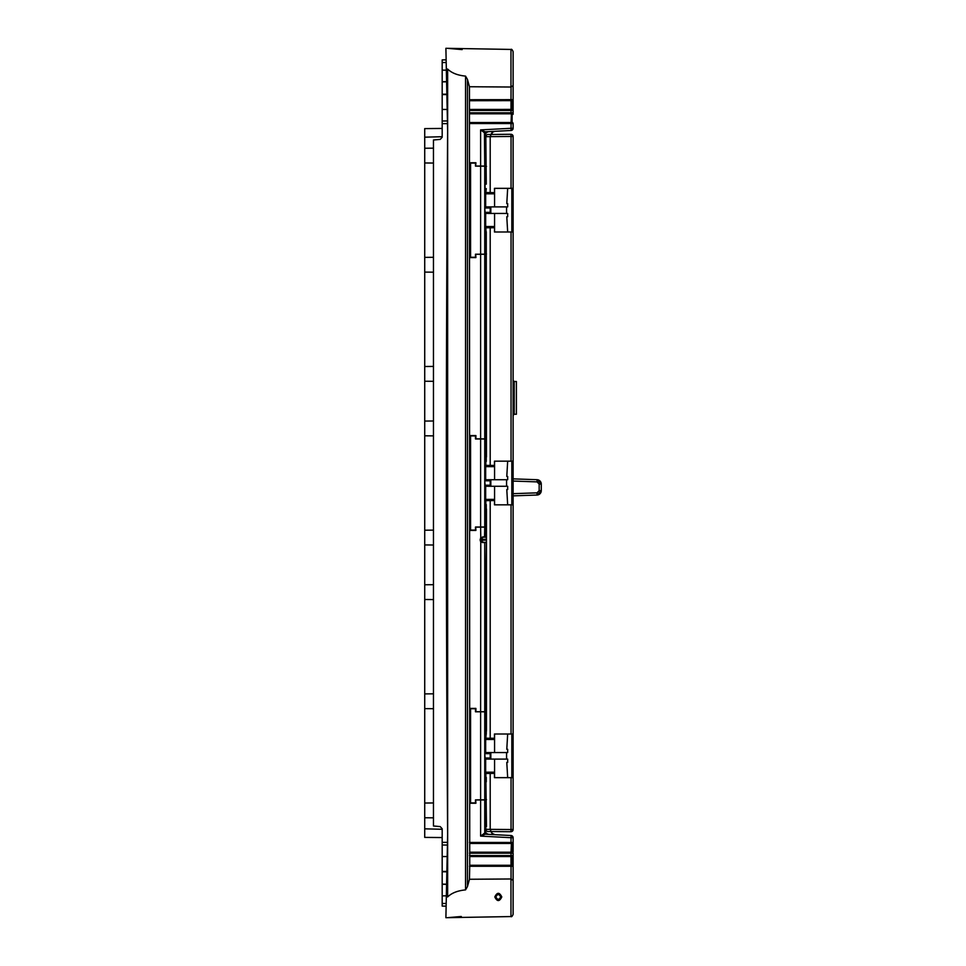 <?xml version="1.0" encoding="UTF-8"?>
<svg xmlns="http://www.w3.org/2000/svg" width="966" height="966" viewBox="0 0 966 966"><rect width="100%" height="100%" fill="white"/><g stroke="black" fill="none" stroke-linecap="round" stroke-linejoin="round"><path stroke-width="1.45" d="M510.978 87.025L510.978 49.435C511.497 48.892 512.209 49.616 513.115 51.621L513.115 85.539L511.05 87.025L469.464 86.735L467.459 79.429L467.459 886.571L465.54 889.891C457.655 890.64 451.69 892.982 447.644 896.931L446.328 896.931L447.644 834.733A47235.033 47235.033 0 0 1 447.644 131.267L447.644 69.069C451.69 73.018 457.655 75.36 465.54 76.109L467.459 79.429M511.412 865.282L469.73 865.282L469.464 99.715L513.115 99.643L513.115 75.348M513.115 97.445L513.115 114.302A1.002 0.712 180 0 0 512.584 113.674M513.115 69.069C513.115 90.828 513.115 90.828 513.115 69.069M512.113 99.715L512.113 104.328A1.002 0.712 180 0 1 513.115 105.04L513.115 110.414L511.98 110.45L512.028 104.328M469.73 113.807L511.497 113.807L513.115 112.781L511.98 112.805L513.115 112.781L513.115 110.414A1.002 1.002 180 0 0 512.113 109.412L512.113 110.45M512.028 122.525L511.412 122.537L512.028 122.525L512.028 113.807L511.412 113.807L512.113 113.783A1.002 1.002 0 0 0 513.115 112.781L513.115 106.707M511.412 122.537L511.98 123.539L511.05 123.539L511.05 128.297L480.609 129.891L485.246 131.823L511.05 130.47L511.05 128.297L513.115 128.297A2.186 2.186 0 0 1 511.05 130.47A2.186 2.186 0 0 0 513.115 128.297L513.115 123.527L511.98 123.539L513.115 123.527A1.002 1.002 180 0 0 512.113 122.525L469.73 122.537M467.459 886.571L469.464 879.265L511.05 878.975L513.115 880.461L513.115 914.379C512.209 916.384 511.497 917.108 510.978 916.565L445.894 917.7L446.328 896.931M469.464 855.55L513.115 855.586L513.115 879.99L513.115 853.22L511.497 852.193L469.73 852.193M513.115 880.461L513.115 866.357L511.002 865.282L510.99 856.552L512.113 856.588L511.497 856.552L511.98 855.55M513.115 896.931C513.115 918.702 513.115 918.702 513.115 896.931L513.115 902.667M511.497 856.552L512.113 856.588A1.002 1.002 180 0 0 513.115 855.586L513.115 853.22A1.002 1.002 -0 0 0 512.113 852.217L511.002 852.193L512.028 852.217L512.028 843.475L511.412 843.463L512.028 843.475M513.115 859.293L513.115 868.555L513.115 853.22L511.002 852.193L511.412 843.463M513.115 851.698L513.115 842.473L513.115 851.698A1.002 0.712 180 0 1 512.584 852.326M469.464 842.461L513.115 842.473L513.115 837.703L511.05 837.703L511.05 835.53L485.874 834.213A1.195 1.195 0 0 1 484.751 833.018L484.751 542.59L480.778 541.443L480.38 539.306L482.565 537.132L486.466 537.301M513.115 51.621C512.209 49.616 511.497 48.892 510.978 49.435L445.894 48.3L447.644 131.267L447.644 896.931M442.186 136.713L424.726 137.172L424.726 128.599L442.186 128.442L442.186 59.904L446.135 59.844M442.186 842.497L442.186 837.558L424.726 837.401L424.726 828.828L442.186 829.287M500.678 896.931C499.072 900.058 497.478 900.058 495.872 896.931C497.478 893.816 499.072 893.816 500.678 896.931L501.789 896.931C499.458 901.749 497.128 901.749 494.809 896.931C497.128 892.125 499.458 892.125 501.789 896.931M446.135 906.156L442.186 906.096L442.186 828.768L440.194 826.594L433.456 826.002L433.456 139.998L440.194 139.406L442.186 137.232L442.186 123.636L447.475 123.636M424.726 137.172L424.726 530.201L433.456 530.129M424.726 828.828L424.726 530.201M488.385 834.334L489.146 834.383A4.371 4.299 93 0 1 485.077 830.023L484.751 830.506A3.84 3.84 0 0 0 488.385 834.334M491.054 134.467A4.371 4.299 87 0 1 494.954 131.316L489.074 131.63M485.97 135.928L484.751 135.494A3.84 3.84 0 0 1 488.385 131.666L485.874 131.787A1.195 1.195 0 0 0 484.751 132.982L485.246 131.823A0.918 0.845 87 0 0 484.437 132.74L484.751 166.176L475.477 166.128L475.477 163.073L470.563 163.073L470.563 257.27L475.477 257.27L475.477 254.215L484.751 254.167L484.751 438.999L475.477 438.962L475.477 435.908L470.563 435.908L470.563 530.092L475.477 530.092L475.477 527.038L484.751 527.001L484.534 537.132M484.751 526.941L486.466 526.832M484.751 439.059L486.466 439.168M484.751 254.106L486.466 254.01M484.751 166.237L486.466 166.333M490.837 206.917L490.837 213.426M490.837 486.26L490.837 479.74M490.837 759.083L490.837 752.574M484.751 799.763L486.466 799.667M484.751 711.894L486.466 711.99M486.466 575.917L485.053 568.117L486.466 560.328M486.466 537.048L486.127 540.187L480.38 540.187A2.186 2.186 0 0 0 480.392 540.453A2.186 2.186 0 0 1 480.38 540.187L480.609 537.929L482.565 537.132A2.186 2.186 0 0 0 482.312 537.144A2.186 2.186 0 0 1 482.565 537.132M486.466 542.192L482.674 542.59L480.609 541.564L480.174 540.187M486.466 542.445L486.466 540.187M475.695 166.14L475.912 162.747L475.26 163.073M484.751 166.067L475.912 166.019M475.912 162.747L470.563 162.747L470.563 257.596L475.912 257.596L475.695 254.215M475.912 257.596L475.26 257.27M469.464 99.715L469.464 86.735M469.464 879.265L469.73 865.282M475.695 799.86L475.912 803.253L470.563 803.253L470.563 708.404L475.912 708.404L475.912 711.676L484.751 711.725M475.912 799.981L484.751 799.933M475.695 527.038L475.912 530.419L470.563 530.419L470.563 435.581L475.912 435.581L475.912 438.854L480.609 438.854L480.609 254.312L475.912 254.324M475.912 527.146L484.751 527.11M469.73 100.718L512.113 100.633A1.002 0.99 0 0 0 513.115 99.643L511.497 100.718L511.98 99.715M469.464 112.805L511.05 112.805L511.002 109.448L512.028 109.412L469.73 109.448M512.113 852.217L512.113 843.475A1.002 1.002 180 0 0 513.115 842.473A1.002 1.002 -0 0 1 512.113 843.475L511.497 843.463L511.98 842.461M512.028 856.588L512.028 865.307M512.113 865.367L513.115 866.357A1.002 0.99 -0 0 0 512.113 865.367L512.028 861.672M469.73 856.552L511.002 856.552L511.05 853.195L469.464 853.195M461.301 916.48L447.644 917.664M447.644 48.336L462.134 49.604M511.05 878.975L511.05 866.285L513.115 866.357M480.609 166.031L480.609 129.891L484.437 132.74M480.609 254.312L484.751 254.275M480.609 438.854L484.751 438.89M469.73 843.463L511.002 843.463L511.05 837.703L480.609 836.109L484.751 833.018L485.741 834.189M475.912 435.581L475.26 435.908M475.912 530.419L475.26 530.092M475.912 708.404L475.26 708.73M475.912 803.253L475.26 802.927M491.054 831.533A4.371 4.299 -87 0 0 494.954 834.684L492.189 833.404L491.09 831.545L510.917 831.714L491.09 831.545L490.197 829.359L490.197 773.428L494.459 773.392L494.459 777.654L513.115 777.654L513.115 829.528A2.186 2.186 0 0 1 510.917 831.714A2.186 2.186 0 0 0 513.115 829.528L511.05 829.528L511.05 777.654M480.609 799.969L480.609 836.109L485.246 834.177A0.918 0.845 -87 0 1 484.437 833.26M511.05 835.53A2.186 2.186 0 0 1 513.115 837.703M482.674 542.59L482.565 542.373A2.186 2.186 0 0 1 482.312 542.349A2.186 2.186 0 0 0 482.565 542.373L484.534 542.373M485.077 526.905L485.077 536.915L483.978 537.132A2.186 2.149 -90 0 0 481.829 539.306L480.38 539.306A2.186 2.186 0 0 1 480.392 539.052A2.186 2.186 0 0 0 480.38 539.306L480.174 539.306M486.466 542.59L483.978 542.373A2.186 2.149 90 0 1 481.829 540.187L481.829 539.306L486.466 539.306M488.385 131.666L488.385 131.666C486.683 131.605 485.475 132.885 484.751 135.494M484.751 542.59L485.077 566.656L486.466 561.186M486.466 575.06L485.077 566.692M512.028 100.693L512.028 109.412M469.464 123.539L511.05 123.539L511.412 113.807M447.427 120.943L442.186 121.016L447.427 120.943M446.594 81.663L442.186 81.724M446.594 884.337L442.186 884.276L446.594 884.337M447.427 845.057L442.186 844.984L447.427 845.057M491.09 831.545L488.301 831.509M513.115 777.654L513.115 504.832L494.459 504.832L494.568 500.569L490.197 500.605L490.197 738.229L494.459 738.265L494.459 734.003L511.05 734.003L511.05 504.832M510.917 134.286A2.186 2.186 0 0 1 513.115 136.472L511.05 136.472L510.917 134.286L491.09 134.455L510.917 134.286A2.186 2.186 0 0 1 513.115 136.472L513.115 504.832M506.57 213.45L506.57 206.893M506.57 479.728L506.57 486.272M506.57 752.55L506.57 759.107M510.917 831.714L511.05 829.528L485.838 829.335A2.186 2.186 0 0 0 487.999 831.509A2.186 2.186 0 0 1 485.838 829.335L485.838 826.546L486.466 826.546L485.838 773.464L490.197 773.428M486.272 188.599L485.838 192.536L490.197 192.572L490.197 136.653L491.09 134.455L494.544 134.431L487.999 134.491A2.186 2.186 0 0 0 485.838 136.665L486.272 184.156M488.301 134.491L494.35 134.431M513.115 188.346L494.459 188.346L494.568 192.608L490.197 192.608M511.823 231.997L511.823 188.346M513.115 231.997L494.459 231.997L494.568 227.734L490.197 227.771L490.197 465.395L494.459 465.431L494.459 461.168L511.05 461.168L511.05 231.997M495.437 231.9L494.568 231.888M495.437 188.442L494.568 188.455M486.272 231.743L486.272 236.187L485.838 227.819L490.197 227.734M490.197 738.265L485.838 738.181L486.466 729.813L486.466 509.022L485.838 509.01L485.838 500.642L490.197 500.569M490.197 465.431L485.838 465.358L485.838 456.99L486.466 456.978L486.272 236.187M486.272 781.844L486.272 777.401M486.272 734.257L486.272 729.813M486.272 509.01L486.272 504.566M486.272 461.434L486.272 456.99M487.999 134.491A2.186 2.186 0 0 0 485.838 136.665L511.05 136.472L511.05 188.346M511.823 461.168L511.823 504.832M513.115 461.168L511.05 461.168M495.437 504.723L494.568 504.711M495.437 461.277L494.568 461.289M511.823 734.003L511.823 777.654M513.115 734.003L511.05 734.003M495.437 777.558L494.568 777.545M495.437 734.1L494.568 734.112M514.214 403.8L513.115 403.8M514.214 414.245L514.214 381.51L516.399 381.51L516.399 414.245L514.214 414.245L513.115 415.344M537.289 495.015L541.274 490.656L541.274 484.075A4.371 4.371 0 0 0 537.06 479.704L513.115 478.87L537.06 479.704L537.06 481.889L539.173 484.075L537.06 481.889L513.115 481.056M538.376 479.957A4.371 4.371 0 0 0 537.06 479.704L541.274 484.075A4.371 4.371 0 0 0 538.4 479.969M541.274 484.075L539.173 484.075L539.173 490.656L537.06 492.841L537.06 495.027A4.371 4.371 0 0 0 538.762 494.616A4.371 4.371 0 0 1 538.412 494.761M541.25 491.102L541.25 491.114A4.371 4.371 0 0 0 541.274 490.656A4.371 4.371 0 0 1 537.06 495.027L513.115 495.86M541.189 491.549A4.371 4.371 0 0 1 538.787 494.604A4.371 4.371 0 0 0 541.274 490.656L539.173 490.656M538.376 494.773A4.371 4.371 0 0 1 537.06 495.027M486.466 253.901L484.751 253.998M490.97 213.45L490.197 212.351L490.197 207.992L490.97 206.893M485.174 226.539L485.174 224.136M485.174 216.939L485.174 213.22M485.838 191.618L485.077 191.618L485.077 166.369L486.466 166.442M490.076 192.572A1.087 1.075 -90 0 0 490.607 192.717L485.838 192.717L494.568 192.717L490.607 192.717L490.317 193.804M486.152 192.717A1.087 1.075 -90 0 1 485.077 191.618L484.751 207.992L485.838 206.893L507.669 206.893L507.669 203.621L506.788 203.621L507.669 188.346M494.568 188.346L494.568 206.893M490.197 212.351L485.077 212.351L484.751 207.992A1.087 1.087 0 0 1 484.763 207.775M484.751 191.896L484.751 191.642A1.087 1.087 0 0 0 485.838 192.717L485.656 193.804L494.568 193.804M484.751 191.618A1.087 1.087 -0 0 0 485.838 192.717M484.751 254.167L484.751 166.176M484.751 226.539L485.656 226.539L485.656 213.426L484.751 212.351L484.751 228.725A1.087 1.087 0 0 1 485.838 227.638A1.087 1.087 0 0 0 484.751 228.725L485.838 228.725M485.656 213.426L494.568 213.45L494.568 227.638L485.838 227.638L485.656 226.539L494.568 226.539M484.751 212.351A1.087 1.087 0 0 0 484.763 212.568A1.087 1.087 0 0 1 484.751 212.351L485.077 212.351A1.087 1.075 -90 0 0 486.152 213.45M494.568 213.45L507.669 213.45L507.669 216.722L506.788 216.722L507.669 231.997M490.076 227.783A1.087 1.075 90 0 1 490.607 227.638L494.568 227.638L494.568 231.997M485.077 253.973L485.077 228.725A1.087 1.075 90 0 1 486.152 227.638L490.607 227.638L490.317 226.539M486.466 526.724L484.751 526.832M490.97 486.272L490.197 485.186L490.197 480.814L490.97 479.728M485.174 499.374L485.174 496.959M485.174 489.774L485.174 486.043M485.838 464.453L485.077 464.453L485.077 439.204L486.466 439.276M490.076 465.395A1.087 1.075 -90 0 0 490.607 465.54L485.838 465.54L494.568 465.54L490.607 465.54L490.317 466.626M486.152 465.54A1.087 1.075 -90 0 1 485.077 464.453L484.751 480.814L485.838 479.728L507.669 479.728L507.669 476.455L506.788 476.455L507.669 461.168M494.568 461.168L494.568 479.728M490.197 485.186L485.077 485.186L484.751 480.814A1.087 1.087 0 0 1 484.763 480.597M484.751 464.718L484.751 464.477A1.087 1.087 0 0 0 485.838 465.54L485.656 466.626L494.568 466.626M484.751 464.453A1.087 1.087 -0 0 0 485.838 465.54M484.751 527.001L484.751 438.999M484.751 499.374L485.656 499.374L485.656 486.26L484.751 485.186L484.751 501.547A1.087 1.087 0 0 1 485.838 500.46A1.087 1.087 0 0 0 484.751 501.547L485.838 501.547M485.656 486.26L494.568 486.272L494.568 500.46L485.838 500.46L485.656 499.374L494.568 499.374M484.751 485.186A1.087 1.087 0 0 0 484.763 485.403A1.087 1.087 0 0 1 484.751 485.186L485.077 485.186A1.087 1.075 -90 0 0 486.152 486.272M494.568 486.272L507.669 486.272L507.669 489.545L506.788 489.545L507.669 504.832M490.076 500.605A1.087 1.075 90 0 1 490.607 500.46L494.568 500.46L494.568 504.832M485.077 526.796L485.077 501.547A1.087 1.075 90 0 1 486.152 500.46L490.607 500.46L490.317 499.374M480.609 799.86L480.609 711.797L475.477 711.785L475.477 708.73L470.563 708.73L470.563 802.927L475.477 802.927L475.477 799.872L484.751 799.824M486.466 799.558L484.751 799.655M490.97 759.107L490.197 758.008L490.197 753.649L490.97 752.55M485.174 772.196L485.174 769.793M485.174 762.597L485.174 758.878M485.838 737.275L485.077 737.275L485.077 712.027L486.466 712.099M480.609 711.797L484.751 711.833M490.076 738.217A1.087 1.075 -90 0 0 490.607 738.362L485.838 738.362L494.568 738.362L490.607 738.362L490.317 739.461M486.152 738.362A1.087 1.075 -90 0 1 485.077 737.275L484.751 753.649L485.838 752.55L507.669 752.55L507.669 749.278L506.788 749.278L507.669 734.003M494.568 734.003L494.568 752.55M490.197 758.008L485.077 758.008L484.751 753.649A1.087 1.087 0 0 1 484.763 753.432M484.751 737.553L484.751 737.3A1.087 1.087 0 0 0 485.838 738.362L485.656 739.461L494.568 739.461M484.751 737.275A1.087 1.087 -0 0 0 485.838 738.362M484.751 772.196L485.656 772.196L485.656 759.083L484.751 758.008L484.751 774.382A1.087 1.087 0 0 1 485.838 773.283A1.087 1.087 0 0 0 484.751 774.382L485.838 774.382M485.656 759.083L494.568 759.107L494.568 773.283L485.838 773.283L485.656 772.196L494.568 772.196M484.751 758.008A1.087 1.087 0 0 0 484.763 758.225A1.087 1.087 0 0 1 484.751 758.008L485.077 758.008A1.087 1.075 -90 0 0 486.152 759.107M494.568 759.107L507.669 759.107L507.669 762.379L506.788 762.379L507.669 777.654M490.076 773.428A1.087 1.075 90 0 1 490.607 773.283L494.568 773.283L494.568 777.654M485.077 799.631L485.077 774.382A1.087 1.075 90 0 1 486.152 773.283L490.607 773.283L490.317 772.196M447.644 69.069L446.328 69.069M494.809 896.931L495.872 896.931M510.978 878.975L510.978 916.565C511.497 917.108 512.209 916.384 513.115 914.379M482.674 536.915L486.466 536.915M485.077 254.082L485.077 439.095M489.146 131.618A4.371 4.299 -93 0 0 485.077 135.977L485.077 166.261M485.97 830.072L485.077 830.023L485.077 799.739M485.089 569.566L485.077 711.918M510.99 109.448L511.05 87.025M511.98 110.45L469.464 110.45M511.497 865.282L511.05 866.285L469.464 866.285M480.609 711.688L480.778 541.443M480.778 538.062L480.609 527.146M511.98 853.195L511.05 853.195L511.002 852.193M512.113 855.55L512.113 861.672A1.002 0.712 180 0 0 513.115 860.96M465.54 76.109L465.54 889.891M482.928 537.132A2.186 2.149 -90 0 0 480.778 539.306L480.778 540.187A2.186 2.149 90 0 0 482.928 542.373M512.113 113.59L512.113 122.525M447.475 842.364L442.186 842.364M447.186 109.448L442.186 109.448M446.872 94.559L442.186 94.559M446.86 94.197L442.186 94.245M446.606 81.808L442.186 81.856M446.352 70.156L442.186 70.156M446.195 62.512L442.186 62.512M446.195 903.488L442.186 903.488M446.352 895.844L442.186 895.844M446.606 884.192L442.186 884.144M446.86 871.803L442.186 871.755M446.872 871.441L442.186 871.441M447.186 856.552L442.186 856.552M513.115 493.674L537.06 492.841M486.152 206.893A1.087 1.075 90 0 0 485.077 207.992L490.197 207.992M480.609 254.203L480.609 166.14M484.751 193.804L485.656 193.804L485.656 206.917M486.152 479.728A1.087 1.075 90 0 0 485.077 480.814L490.197 480.814M480.609 527.038L480.609 438.962M484.751 466.626L485.656 466.626L485.656 479.74M486.152 752.55A1.087 1.075 90 0 0 485.077 753.649L490.197 753.649M484.751 739.461L485.656 739.461L485.656 752.574M424.726 381.232L433.456 381.304M424.726 366.5L433.456 366.428M424.726 435.799L433.456 435.871M424.726 421.067L433.456 420.995M424.726 272.098L433.456 272.183M424.726 257.379L433.456 257.294M424.726 162.964L433.456 163.049M424.726 148.245L433.456 148.172M424.726 544.933L433.456 545.005M424.726 599.5L433.456 599.572M424.726 584.768L433.456 584.696M424.726 708.621L433.456 708.706M424.726 693.902L433.456 693.817M424.726 817.755L433.456 817.828M424.726 803.036L433.456 802.951M491.09 134.455L492.998 131.956L495.051 131.316M514.214 410.973L513.115 410.973M514.214 381.51L513.115 380.411M490.221 193.309L490.016 192.451L490.607 192.717M490.607 227.638L490.016 227.891L490.221 227.034M490.221 466.143L490.016 465.286L490.607 465.54M490.607 500.46L490.016 500.714L490.221 499.857M490.221 738.966L490.016 738.109L490.607 738.362M490.607 773.283L490.016 773.549L490.221 772.691"/></g></svg>
